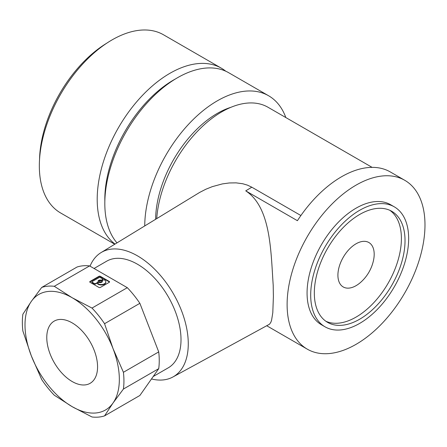 <?xml version="1.0" encoding="UTF-8"?>
<svg xmlns="http://www.w3.org/2000/svg" width="447" height="447" viewBox="0 0 447 447"><rect width="100%" height="100%" fill="white"/><g stroke="black" fill="none" stroke-linecap="round" stroke-linejoin="round"><path stroke-width="0.67" d="M285.834 117.561A102.62 59.244 120 0 0 268.602 95.759L228.691 72.716A102.62 59.244 120 0 0 177.381 77.8A102.62 59.244 120 0 0 113.421 158.942A102.62 59.244 120 0 0 116.969 242.877M268.602 95.759A102.62 59.244 120 0 0 217.292 100.843A102.62 59.244 120 0 0 144.733 225.931M325.846 321.242A64.139 37.028 120 0 0 356.047 317.107A64.139 37.028 120 0 0 397.439 262.244A64.139 37.028 120 0 0 389.879 210.33M359.679 319.203A64.139 37.028 120 0 0 401.574 262.685A64.139 37.028 120 0 0 391.745 211.291A64.139 37.028 120 0 0 359.679 214.465A64.139 37.028 120 0 0 317.778 270.983A64.139 37.028 120 0 0 327.606 322.376A64.139 37.028 120 0 0 359.679 319.203M394.31 206.849L390.684 204.754A69.268 39.99 120 0 0 356.047 208.185A69.268 39.99 120 0 0 310.799 269.223A69.268 39.99 120 0 0 321.415 324.729L325.042 326.824A69.268 39.99 120 0 0 359.679 323.393A69.268 39.99 120 0 0 404.926 262.35A69.268 39.99 120 0 0 394.31 206.849A69.268 39.99 120 0 0 359.679 210.28A69.268 39.99 120 0 0 314.425 271.318A69.268 39.99 120 0 0 325.042 326.824M155.617 219.281A87.226 50.36 -60 0 1 217.292 113.409A87.226 50.36 -60 0 1 230.954 107.291M404.792 180.314A97.485 56.283 120 0 0 356.047 185.142A97.485 56.283 120 0 0 292.36 271.05A97.485 56.283 120 0 0 307.307 349.168A97.485 56.283 120 0 0 356.047 344.341A97.485 56.283 120 0 0 419.733 258.433A97.485 56.283 120 0 0 404.792 180.314L390.281 171.933A97.485 56.283 120 0 0 341.536 176.761A97.485 56.283 120 0 0 297.406 220.689L245.727 190.852C270.999 207.363 270.848 251.354 273.206 285.298L273.385 296.612L272.804 312.637L271.58 320.22L270.888 322.209L269.569 324.176L172.883 377A71.833 41.47 -120 0 0 188.271 343.827A71.833 41.47 -120 0 0 156.584 271.189A71.833 41.47 -120 0 0 101.056 252.594A71.833 41.47 -120 0 0 90.031 266.161M97.569 366.87A35.916 20.735 -120 0 0 81.89 330.724A35.916 20.735 -120 0 0 54.216 321.102A35.916 20.735 -120 0 0 46.773 337.541A35.916 20.735 -120 0 0 62.451 373.686A35.916 20.735 -120 0 0 90.132 383.308A35.916 20.735 -120 0 0 97.569 366.87M158.724 368.663A71.833 41.47 -120 0 0 159.244 360.584A71.833 41.47 -120 0 0 158.724 351.906L123.417 372.29L113.018 348.554L104.564 323.701A71.833 41.47 -120 0 0 91.998 308.067L72.174 297.741L54.294 286.298A71.833 41.47 -120 0 0 41.722 287.421L31.324 301.39L22.87 314.241A71.833 41.47 -120 0 0 22.35 322.321A71.833 41.47 -120 0 0 22.87 330.998L31.324 355.851A66.704 38.509 -120 0 0 72.174 406.669A66.704 38.509 -120 0 0 113.018 403.021A66.704 38.509 -120 0 0 119.338 379.436A66.704 38.509 -120 0 0 113.018 348.554A66.704 38.509 -120 0 0 72.174 297.741A66.704 38.509 -120 0 0 31.324 301.39A66.704 38.509 -120 0 0 25.004 324.975A66.704 38.509 -120 0 0 31.324 355.851L41.722 379.587A71.833 41.47 -120 0 0 54.294 395.221L72.174 406.669L91.998 416.99A71.833 41.47 -120 0 0 104.564 415.866L113.018 403.021L123.417 389.046L158.724 368.663L139.872 395.483L104.564 415.866M153.204 376.519L168.262 367.825A61.569 35.548 -120 0 0 181.013 339.636A61.569 35.548 -120 0 0 154.137 277.676A61.569 35.548 -120 0 0 106.693 261.177L94.049 268.479M101.056 252.594L199.692 192.406L205.849 189.237L212.308 186.639L222.371 183.907L229.244 182.968L236.083 182.862L242.727 183.739L247.459 185.142L251.812 187.198L300.892 215.532M372.111 167.368L267.988 107.252A92.356 53.322 120 0 0 221.807 111.828A92.356 53.322 120 0 0 156.724 218.605M123.417 389.046A71.833 41.47 -120 0 0 123.936 380.967A71.833 41.47 -120 0 0 123.417 372.29M106.682 43.236A97.485 56.283 120 0 0 39.537 159.54M115.013 244.073A102.877 59.395 -60 0 1 97.2 199.295A102.877 59.395 -60 0 1 142.107 95.764A102.877 59.395 -60 0 1 221.382 68.201A102.877 59.395 -60 0 1 225.78 71.218M104.844 201.346A97.485 56.283 -60 0 1 104.821 199.295A97.485 56.283 -60 0 1 173.754 79.896A97.485 56.283 -60 0 1 175.542 78.89M114.762 244.224L60.641 212.979A102.877 59.395 -60 0 1 39.336 165.887A102.877 59.395 -60 0 1 84.243 62.356A102.877 59.395 -60 0 1 163.518 34.793L221.382 68.201M151.483 378.967A71.833 41.47 -120 0 0 172.883 377M374.189 254.265A25.652 14.812 120 0 0 356.047 243.794A25.652 14.812 120 0 0 337.91 275.212A25.652 14.812 120 0 0 361.36 281.699A41.046 41.046 0 0 0 373.396 260.858A25.652 14.812 120 0 0 374.189 254.265M54.294 286.298L89.601 265.915A71.833 41.47 -120 0 0 77.029 267.032L41.722 287.421M104.564 323.701L139.872 303.317L158.724 351.906M90.043 281.459L98.927 276.324A1.028 0.592 0 0 1 100.379 276.324L100.379 276.743A1.028 0.592 0 0 0 98.927 276.743L90.043 281.873L90.043 281.459A1.028 0.592 0 0 0 89.741 281.878A1.028 0.592 0 0 0 90.043 282.297L98.927 287.427A1.028 0.592 0 0 0 100.379 287.427L109.269 282.297A1.028 0.592 0 0 0 109.571 281.878A1.028 0.592 0 0 0 109.269 281.459L109.269 281.873A1.028 0.592 0 0 1 109.504 282.085M139.872 303.317A71.833 41.47 -120 0 0 127.306 287.678L91.998 308.067M89.601 265.915L127.306 287.678M100.379 276.324L109.269 281.459M99.446 280.867A1.112 0.643 0 0 0 99.122 281.319A1.112 0.643 0 0 0 99.81 281.912A1.112 0.643 0 0 0 101.022 281.778A1.112 0.643 0 0 0 101.346 281.319A1.112 0.643 0 0 0 100.659 280.727A1.112 0.643 0 0 0 99.446 280.867M97.748 283.644A0.771 0.447 0 0 0 97.658 283.851L97.658 283.432A0.771 0.447 0 0 1 97.882 283.119L98.709 282.644A0.771 0.447 0 0 1 99.508 282.538A2.224 1.285 0 0 0 101.81 282.23A2.224 1.285 0 0 0 102.464 281.319A2.224 1.285 0 0 0 102.341 280.9L102.341 281.319A2.224 1.285 0 0 1 102.43 281.532M97.658 283.432A0.771 0.447 0 0 0 97.893 283.756A4.638 2.676 0 0 0 104.481 283.772A4.638 2.676 0 0 0 105.838 281.878A4.638 2.676 0 0 0 104.453 279.967A0.771 0.447 0 0 0 103.346 279.962L102.519 280.442A0.771 0.447 0 0 0 102.296 280.755A0.771 0.447 0 0 0 102.341 280.9M100.966 280.107A0.771 0.447 0 0 0 101.76 280.001L102.586 279.52A0.771 0.447 0 0 0 102.816 279.207A0.771 0.447 0 0 0 102.586 278.894L100.257 277.548A0.771 0.447 0 0 0 99.167 277.548L92.155 281.593A0.771 0.447 0 0 0 91.931 281.912A0.771 0.447 0 0 0 92.155 282.225L94.49 283.571A0.771 0.447 0 0 0 95.58 283.571L97.949 282.202A0.771 0.447 0 0 0 98.172 281.889A0.771 0.447 0 0 0 98.133 281.744A2.224 1.285 0 0 1 98.01 281.319A2.224 1.285 0 0 1 98.658 280.414A2.224 1.285 0 0 1 100.966 280.107L100.966 280.526A0.771 0.447 0 0 0 101.76 280.42L101.76 280.001M99.184 281.532A1.112 0.643 0 0 0 99.122 281.739A1.112 0.643 0 0 0 99.81 282.331A1.112 0.643 0 0 0 101.022 282.197A1.112 0.643 0 0 0 101.346 281.739A1.112 0.643 0 0 0 101.29 281.532M102.341 281.029A0.771 0.447 0 0 0 102.296 281.174A0.771 0.447 0 0 0 102.341 281.319M97.658 283.851A0.771 0.447 0 0 0 97.893 284.175A4.638 2.676 0 0 0 104.481 284.191A4.638 2.676 0 0 0 105.838 282.297A4.638 2.676 0 0 0 105.827 282.091M92.021 282.118A0.771 0.447 0 0 0 91.931 282.331A0.771 0.447 0 0 0 92.155 282.644L94.49 283.99A0.771 0.447 0 0 0 95.58 283.99L95.58 283.571M101.76 280.42L102.586 279.939A0.771 0.447 0 0 0 102.816 279.626A0.771 0.447 0 0 0 102.726 279.42M100.966 280.526A2.224 1.285 0 0 0 98.658 280.833A2.224 1.285 0 0 0 98.038 281.532M95.58 283.99L97.949 282.621A0.771 0.447 0 0 0 98.172 282.308A0.771 0.447 0 0 0 98.133 282.163M100.379 276.743L109.269 281.873M97.893 284.175L97.893 283.756M251.812 187.198L245.727 190.852M92.155 282.225L92.155 282.644M94.49 283.571L94.49 283.99M97.949 282.621L97.949 282.202M102.586 279.939L102.586 279.52M98.927 276.743L98.927 276.324M266.814 325.79L307.307 349.168M99.122 281.739L99.122 281.319M102.296 281.174L102.296 280.755M91.931 282.331L91.931 281.912M98.172 282.308L98.172 281.889M102.816 279.626L102.816 279.207M101.346 281.739L101.346 281.319M105.838 282.297L105.838 281.878"/></g></svg>
